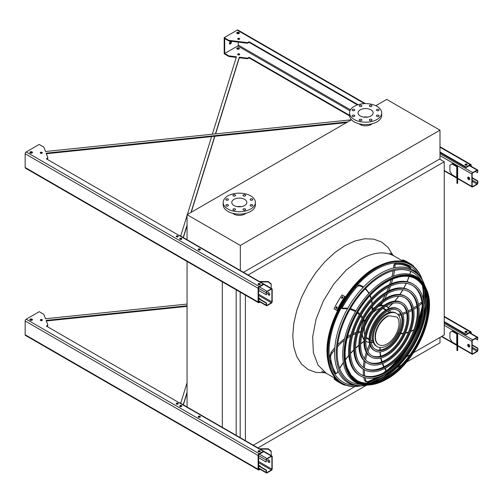 <?xml version="1.0" encoding="UTF-8"?>
<svg xmlns="http://www.w3.org/2000/svg" width="503" height="503" viewBox="0 0 503 503"><rect width="100%" height="100%" fill="white"/><g stroke="black" fill="none" stroke-linecap="round" stroke-linejoin="round"><path stroke-width="0.75" d="M406.481 362.147L439.987 342.801L439.987 337.425M401.652 364.933L396.905 367.674M391.083 371.038L382.274 376.118M366.429 385.267L257.945 447.903M413.56 352.678L444.231 334.979L444.231 161.765L439.572 159.08M248.117 274.99L444.231 161.765M245.395 440.653L245.395 295.154M253.292 445.212L354.942 386.524M397.892 361.726L399.533 360.783M406.349 356.847L410.121 354.672M240.176 437.641L240.176 292.136M236.177 435.334L236.177 289.829M222.313 427.663L222.313 281.825M187.053 407.304L187.053 261.466M366.09 383.085A67.735 39.108 120 0 0 378.187 377.074M384.877 372.22A67.735 39.108 120 0 0 401.231 355.162M415.792 329.93A67.735 39.108 120 0 0 422.394 307.239M423.249 299.021A67.735 39.108 120 0 0 422.413 285.541M372.214 123.769A7.903 4.558 180 0 1 371.195 124.499A7.903 4.558 180 0 1 358.997 123.769M351.484 119.752L187.053 214.687L240.327 245.445L439.987 130.17L386.713 99.412L375.791 105.718M232.682 213.303A7.903 4.558 0 0 0 233.706 214.026A7.903 4.558 0 0 0 245.904 213.303M439.987 130.17L439.987 158.841L243.465 272.299M187.053 214.687L187.053 240.069M240.327 245.445L240.327 270.828M244.621 199.364A7.532 4.351 180 0 1 246.828 202.439A7.532 4.351 180 0 1 239.296 206.79A7.532 4.351 180 0 1 231.757 202.439A7.532 4.351 180 0 1 236.41 198.421A7.532 4.351 180 0 1 244.621 199.364M237.215 206.62A7.532 4.351 180 0 1 241.371 206.62M250.525 200.068A1.314 0.761 0 0 0 251.959 200.232A1.314 0.761 0 0 0 252.776 199.534A1.314 0.761 0 0 0 251.456 198.773A1.314 0.761 0 0 0 250.142 199.534A1.314 0.761 0 0 0 250.525 200.068M243.402 195.956A1.314 0.761 0 0 0 244.835 196.12A1.314 0.761 0 0 0 245.646 195.416A1.314 0.761 0 0 0 244.332 194.655A1.314 0.761 0 0 0 243.012 195.416A1.314 0.761 0 0 0 243.402 195.956M233.323 195.956A1.314 0.761 0 0 0 234.756 196.12A1.314 0.761 0 0 0 235.574 195.416A1.314 0.761 0 0 0 234.253 194.655A1.314 0.761 0 0 0 232.939 195.416A1.314 0.761 0 0 0 233.323 195.956M226.199 200.068A1.314 0.761 0 0 0 227.633 200.232A1.314 0.761 0 0 0 228.444 199.534A1.314 0.761 0 0 0 227.13 198.773A1.314 0.761 0 0 0 225.809 199.534A1.314 0.761 0 0 0 226.199 200.068M226.199 205.884A1.314 0.761 0 0 0 227.633 206.054A1.314 0.761 0 0 0 228.444 205.35A1.314 0.761 0 0 0 227.13 204.589A1.314 0.761 0 0 0 225.809 205.35A1.314 0.761 0 0 0 226.199 205.884M233.323 210.002A1.314 0.761 0 0 0 234.756 210.166A1.314 0.761 0 0 0 235.574 209.462A1.314 0.761 0 0 0 234.253 208.701A1.314 0.761 0 0 0 232.939 209.462A1.314 0.761 0 0 0 233.323 210.002M243.402 210.002A1.314 0.761 0 0 0 244.835 210.166A1.314 0.761 0 0 0 245.646 209.462A1.314 0.761 0 0 0 244.332 208.701A1.314 0.761 0 0 0 243.012 209.462A1.314 0.761 0 0 0 243.402 210.002M250.525 205.884A1.314 0.761 0 0 0 251.959 206.054A1.314 0.761 0 0 0 252.776 205.35A1.314 0.761 0 0 0 251.456 204.589A1.314 0.761 0 0 0 250.142 205.35A1.314 0.761 0 0 0 250.525 205.884M250.67 195.868A16.096 9.293 180 0 1 255.386 202.439A16.096 9.293 180 0 1 239.296 211.732A16.096 9.293 180 0 1 223.2 202.439A16.096 9.293 180 0 1 233.134 193.856A16.096 9.293 180 0 1 250.67 195.868M255.386 202.439L255.386 204.828A16.096 9.293 180 0 1 239.296 214.121A16.096 9.293 180 0 1 223.2 204.828L223.2 202.439M370.931 115.986A7.532 4.351 180 0 1 362.72 116.929A7.532 4.351 180 0 1 358.073 112.911A7.532 4.351 180 0 1 365.606 108.56A7.532 4.351 180 0 1 373.138 112.911A7.532 4.351 180 0 1 370.931 115.986M363.524 117.092A7.532 4.351 180 0 1 367.687 117.092M376.841 110.541A1.314 0.761 0 0 0 378.275 110.704A1.314 0.761 0 0 0 379.086 110A1.314 0.761 0 0 0 377.772 109.239A1.314 0.761 0 0 0 376.451 110A1.314 0.761 0 0 0 376.841 110.541M369.711 106.422A1.314 0.761 0 0 0 371.151 106.586A1.314 0.761 0 0 0 371.962 105.888A1.314 0.761 0 0 0 370.642 105.127A1.314 0.761 0 0 0 369.328 105.888A1.314 0.761 0 0 0 369.711 106.422M359.639 106.422A1.314 0.761 0 0 0 361.072 106.586A1.314 0.761 0 0 0 361.883 105.888A1.314 0.761 0 0 0 360.569 105.127A1.314 0.761 0 0 0 359.249 105.888A1.314 0.761 0 0 0 359.639 106.422M352.509 110.541A1.314 0.761 0 0 0 353.942 110.704A1.314 0.761 0 0 0 354.76 110A1.314 0.761 0 0 0 353.439 109.239A1.314 0.761 0 0 0 352.125 110A1.314 0.761 0 0 0 352.509 110.541M352.509 116.356A1.314 0.761 0 0 0 353.942 116.52A1.314 0.761 0 0 0 354.76 115.816A1.314 0.761 0 0 0 353.439 115.061A1.314 0.761 0 0 0 352.125 115.816A1.314 0.761 0 0 0 352.509 116.356M359.639 120.469A1.314 0.761 0 0 0 361.072 120.638A1.314 0.761 0 0 0 361.883 119.934A1.314 0.761 0 0 0 360.569 119.173A1.314 0.761 0 0 0 359.249 119.934A1.314 0.761 0 0 0 359.639 120.469M369.711 120.469A1.314 0.761 0 0 0 371.151 120.638A1.314 0.761 0 0 0 371.962 119.934A1.314 0.761 0 0 0 370.642 119.173A1.314 0.761 0 0 0 369.328 119.934A1.314 0.761 0 0 0 369.711 120.469M376.841 116.356A1.314 0.761 0 0 0 378.275 116.52A1.314 0.761 0 0 0 379.086 115.816A1.314 0.761 0 0 0 377.772 115.061A1.314 0.761 0 0 0 376.451 115.816A1.314 0.761 0 0 0 376.841 116.356M376.986 119.481A16.096 9.293 180 0 1 359.45 121.493A16.096 9.293 180 0 1 349.516 112.911A16.096 9.293 180 0 1 365.606 103.618A16.096 9.293 180 0 1 381.702 112.911A16.096 9.293 180 0 1 376.986 119.481M381.702 112.911L381.702 115.3A16.096 9.293 180 0 1 376.986 121.871A16.096 9.293 180 0 1 359.45 123.883A16.096 9.293 180 0 1 349.516 115.3L349.516 112.911M468.746 179.628A1.465 0.843 60 0 1 467.79 178.339A1.465 0.843 60 0 1 468.016 177.163A1.465 0.843 60 0 1 468.746 177.238A1.465 0.843 60 0 1 469.701 178.527A1.465 0.843 60 0 1 469.475 179.697A1.465 0.843 60 0 1 468.746 179.628M471.852 174.013L471.852 186.437A1.169 0.673 120 0 0 472.091 186.971A1.169 0.673 120 0 0 472.675 186.915L477.02 184.406A1.169 0.673 120 0 0 477.85 182.973L477.85 180.942L477.542 181.118L477.542 183.149A0.729 0.421 -60 0 1 477.02 184.048L472.675 186.556A0.729 0.421 -60 0 1 472.16 186.255L472.16 173.831A0.729 0.421 -60 0 1 472.675 172.938L477.02 170.429A0.729 0.421 -60 0 1 477.542 170.724L477.542 172.755L477.85 170.548A1.169 0.673 120 0 0 477.605 170.008A1.169 0.673 120 0 0 477.02 170.071L472.675 172.579A1.169 0.673 120 0 0 471.852 174.013L439.987 155.616M457.246 166.418L452.505 163.676L451.99 163.978L456.73 166.713A0.729 0.421 180 0 1 456.944 167.015L456.944 172.579L457.68 172.579L457.68 167.015A1.465 0.843 0 0 0 457.246 166.418M468.186 177.1A1.465 0.843 -120 0 0 468.324 178.672A1.465 0.843 -120 0 0 469.613 179.577M466.778 165.11A1.025 0.591 0 0 0 465.332 165.11M475.266 171.441L477.542 172.755M472.16 178.012L477.542 181.118M472.16 177.653L477.85 180.942M451.99 163.978L449.921 165.173L449.921 171.146L451.99 174.73L456.73 177.465A0.729 0.421 180 0 1 456.944 177.766M456.944 183.331L456.944 182.627L457.68 182.627L457.68 183.331L456.944 183.331M457.68 172.579L457.68 176.654L456.944 176.654L456.944 182.627M456.944 176.654L456.944 172.579M457.68 176.654L457.68 182.627M268.218 292.557A1.465 0.843 -120 0 0 268.357 294.123A1.465 0.843 -120 0 0 269.646 295.028M272.192 301.706L272.192 289.282A1.169 0.673 120 0 0 271.947 288.747A1.169 0.673 120 0 0 271.362 288.804L267.018 291.312A1.169 0.673 120 0 0 266.188 292.746L266.188 294.777L266.502 294.601L266.502 292.57A0.729 0.421 -60 0 1 267.018 291.671L271.362 289.162A0.729 0.421 -60 0 1 271.878 289.464L271.878 301.888A0.729 0.421 -60 0 1 271.362 302.781L267.018 305.29A0.729 0.421 -60 0 1 266.502 304.994L266.502 302.963L266.188 303.139L266.188 305.17A1.169 0.673 120 0 0 266.433 305.705A1.169 0.673 120 0 0 267.018 305.648L271.362 303.139A1.169 0.673 120 0 0 272.192 301.706M268.778 295.079A1.465 0.843 60 0 1 267.822 293.79A1.465 0.843 60 0 1 268.042 292.614A1.465 0.843 60 0 1 268.778 292.689A1.465 0.843 60 0 1 269.734 293.978A1.465 0.843 60 0 1 269.507 295.148A1.465 0.843 60 0 1 268.778 295.079M181.464 239.29A1.025 0.591 0 0 0 180.017 239.29M199.98 249.985A1.025 0.591 0 0 0 198.534 249.985M259.875 284.566A1.025 0.591 0 0 0 258.435 284.566M177.314 236.435L176.553 236.869M271.947 288.747L179.565 235.41A1.169 0.673 120 0 0 179.037 235.442M260.133 299.14A1.025 0.591 0 0 0 259.164 298.725M258.636 298.782L266.188 303.139M258.636 298.424L266.502 302.963M260.057 299.241A1.025 0.591 0 0 0 260.177 298.958A1.025 0.591 0 0 0 258.668 298.436M258.636 290.42L266.188 294.777M266.716 285.729A2.05 1.672 -0 0 1 267.678 286.282M271.186 284.327L268.256 281.938L268.256 281.517L271.186 283.906L271.186 288.307M260.152 281.938L268.256 281.938M268.256 281.517L259.422 281.517M268.218 459.792A1.465 0.843 -120 0 0 268.357 461.364A1.465 0.843 -120 0 0 269.646 462.27M272.192 468.941L272.192 456.523A1.169 0.673 120 0 0 271.947 455.982A1.169 0.673 120 0 0 271.362 456.045L267.018 458.554A1.169 0.673 120 0 0 266.188 459.987L266.188 462.018L266.502 459.805A0.729 0.421 -60 0 1 267.018 458.912L271.362 456.403A0.729 0.421 -60 0 1 271.878 456.699L271.878 469.123A0.729 0.421 -60 0 1 271.362 470.016L267.018 472.524A0.729 0.421 -60 0 1 266.502 472.229L266.502 470.198L266.188 470.374L266.188 472.405A1.169 0.673 120 0 0 266.433 472.946A1.169 0.673 120 0 0 267.018 472.883L271.362 470.374A1.169 0.673 120 0 0 272.192 468.941M268.778 462.314A1.465 0.843 60 0 1 267.822 461.025A1.465 0.843 60 0 1 268.042 459.855A1.465 0.843 60 0 1 268.778 459.924A1.465 0.843 60 0 1 269.734 461.213A1.465 0.843 60 0 1 269.507 462.389A1.465 0.843 60 0 1 268.778 462.314M181.464 406.531A1.025 0.591 0 0 0 180.017 406.531M199.98 417.22A1.025 0.591 0 0 0 198.534 417.22M259.875 451.801A1.025 0.591 0 0 0 258.435 451.801M177.314 403.67L176.553 404.11M271.947 455.982L179.565 402.651A1.169 0.673 120 0 0 179.037 402.677M260.133 466.375A1.025 0.591 0 0 0 259.164 465.96M258.636 466.017L266.188 470.374M258.636 465.659L266.502 470.198M260.057 466.476A1.025 0.591 0 0 0 260.177 466.193A1.025 0.591 0 0 0 258.668 465.677M258.636 457.655L266.188 462.018M266.716 452.964A2.05 1.672 -0 0 1 267.678 453.517M271.186 451.562L268.256 449.173L268.256 448.751L271.186 451.141L271.186 455.542M260.152 449.173L268.256 449.173M268.256 448.751L259.422 448.751M468.746 346.863A1.465 0.843 60 0 1 467.79 345.574A1.465 0.843 60 0 1 468.016 344.398A1.465 0.843 60 0 1 468.746 344.473A1.465 0.843 60 0 1 469.701 345.762A1.465 0.843 60 0 1 469.475 346.932A1.465 0.843 60 0 1 468.746 346.863M471.852 341.248L471.852 353.672A1.169 0.673 120 0 0 472.091 354.206A1.169 0.673 120 0 0 472.675 354.15L477.02 351.641A1.169 0.673 120 0 0 477.85 350.207L477.85 348.177L477.542 350.384A0.729 0.421 -60 0 1 477.02 351.283L472.675 353.791A0.729 0.421 -60 0 1 472.16 353.49L472.16 341.065A0.729 0.421 -60 0 1 472.675 340.173L477.02 337.664A0.729 0.421 -60 0 1 477.542 337.966L477.542 339.997L477.85 337.783A1.169 0.673 120 0 0 477.605 337.249A1.169 0.673 120 0 0 477.02 337.306L472.675 339.814A1.169 0.673 120 0 0 471.852 341.248L444.231 325.303M457.246 333.652L452.505 330.917L451.99 331.213L456.73 333.954A0.729 0.421 180 0 1 456.944 334.25L456.944 339.814L457.68 339.814L457.68 334.25A1.465 0.843 0 0 0 457.246 333.652M468.186 344.341A1.465 0.843 -120 0 0 468.324 345.913A1.465 0.843 -120 0 0 469.613 346.819M466.778 332.345A1.025 0.591 0 0 0 465.332 332.345M475.266 338.682L477.542 339.997M472.16 345.247L477.542 348.353M472.16 344.888L477.85 348.177M451.99 331.213L449.921 332.408L449.921 338.381L451.99 341.965L456.73 344.706A0.729 0.421 180 0 1 456.944 345.001M456.944 350.566L456.944 349.868L457.68 349.868L457.68 350.566L456.944 350.566M457.68 339.814L457.68 343.895L456.944 343.895L456.944 349.868M456.944 343.895L456.944 339.814M457.68 343.895L457.68 349.868M212.354 134.213L236.429 56.814L229.267 55.921A1.465 0.843 180 0 1 228.538 55.695L224.709 53.481L237.743 45.955A0.729 0.421 120 0 0 238.259 45.063L238.259 42.114M236.247 57.392L229.267 56.518A1.465 0.843 180 0 1 228.538 56.292L224.187 53.783L224.187 37.656L237.221 30.13L364.549 103.637M351.396 119.802L45.509 151.51L43.968 147.379A1.465 0.843 0 0 0 43.572 146.958L39.221 144.443L26.187 151.969A1.465 0.843 120 0 0 25.15 153.761L25.15 167.499A1.465 0.843 120 0 0 25.452 168.172L258.423 302.674A1.465 0.843 120 0 0 259.158 302.605L260.108 302.051M46.873 159.137L47.345 158.269L46.358 158.841L263.295 284.088L259.158 286.477A1.465 0.843 120 0 0 258.121 288.269L258.121 302.007A1.465 0.843 120 0 0 258.423 302.674M259.586 301.756L259.158 302.007A0.729 0.421 -60 0 1 258.636 301.706L258.636 287.968A0.729 0.421 -60 0 1 259.158 287.075L263.295 284.685L263.295 284.088M224.709 53.481L224.709 38.549L228.538 40.762A1.465 0.843 0 0 0 229.267 40.995L246.791 43.17A1.465 0.843 0 0 0 248.13 42.944L249.123 42.371L357.432 104.907M439.987 152.566L466.055 167.618L470.192 165.229A0.729 0.421 -60 0 1 470.714 165.531L470.714 166.028M46.339 153.742L346.51 122.619M47.345 158.866A1.465 0.843 0 0 0 47.772 158.269A1.465 0.843 0 0 0 47.741 158.093M176.339 236.724A1.025 0.591 180 0 1 177.949 236.605A1.025 0.591 180 0 1 178.106 236.724M29.941 152.749A1.314 0.761 180 0 1 32.079 152.51A1.314 0.761 180 0 1 32.362 152.749M258.19 284.384A1.1 0.635 180 0 1 259.932 284.239A1.1 0.635 180 0 1 260.12 284.384M198.289 249.802A1.1 0.635 180 0 1 200.031 249.651A1.1 0.635 180 0 1 200.225 249.802M179.772 239.114A1.1 0.635 180 0 1 181.514 238.963A1.1 0.635 180 0 1 181.709 239.114M40.403 153.107A1.025 0.591 180 0 1 42.013 152.987A1.025 0.591 180 0 1 42.17 153.107M236.838 33.292A1.314 0.761 180 0 1 238.982 33.053A1.314 0.761 180 0 1 239.265 33.292M237.787 39.146A1.025 0.591 180 0 1 239.397 39.027A1.025 0.591 180 0 1 239.554 39.146M465.086 164.934A1.1 0.635 180 0 1 466.834 164.783A1.1 0.635 180 0 1 467.023 164.934M349.516 115.269L249.123 57.304L248.13 57.876A1.465 0.843 180 0 1 246.791 58.103L239.29 57.172L215.429 133.899M214.68 136.288L191.014 212.398M187.053 225.137L183.199 237.51M180.684 236.058L187.053 215.573M187.386 214.492L211.612 136.609M237.12 49.061A1.314 0.761 0 0 0 238.554 49.225A1.314 0.761 0 0 0 239.365 48.527A1.314 0.761 0 0 0 238.051 47.766A1.314 0.761 0 0 0 236.737 48.527A1.314 0.761 0 0 0 237.12 49.061M237.95 54.796A1.025 0.591 0 0 0 239.063 54.928A1.025 0.591 0 0 0 239.698 54.381A1.025 0.591 0 0 0 238.674 53.79A1.025 0.591 0 0 0 237.649 54.381A1.025 0.591 0 0 0 237.95 54.796M249.123 57.304L249.123 57.902L349.547 115.879M249.123 57.902L248.13 58.474A1.465 0.843 180 0 1 246.791 58.7L239.29 57.77L215.617 133.873M214.875 136.269L191.241 212.266M187.053 225.734L183.356 237.598M236.838 48.822A1.314 0.761 180 0 1 238.982 48.584A1.314 0.761 180 0 1 239.265 48.822M237.787 54.676A1.025 0.591 180 0 1 239.397 54.557A1.025 0.591 180 0 1 239.554 54.676M47.345 158.269A1.465 0.843 0 0 0 47.772 157.672A1.465 0.843 0 0 0 47.741 157.496L46.125 153.163L347.774 121.889M439.987 151.969L466.055 167.021L466.055 167.618M471.229 166.33L471.229 165.229A1.465 0.843 120 0 0 470.927 164.563A1.465 0.843 120 0 0 470.192 164.632L466.055 167.021M228.538 40.762L228.538 40.165L224.187 37.656M228.538 40.165A1.465 0.843 0 0 0 229.267 40.397L246.791 42.573A1.465 0.843 0 0 0 248.13 42.346L249.123 41.774L358.098 104.693M176.496 236.844A1.025 0.591 0 0 0 177.616 236.97A1.025 0.591 0 0 0 178.244 236.423A1.025 0.591 0 0 0 177.219 235.832A1.025 0.591 0 0 0 176.201 236.423A1.025 0.591 0 0 0 176.496 236.844M30.218 152.987A1.314 0.761 0 0 0 31.651 153.151A1.314 0.761 0 0 0 32.469 152.447A1.314 0.761 0 0 0 31.148 151.686A1.314 0.761 0 0 0 29.834 152.447A1.314 0.761 0 0 0 30.218 152.987M258.379 284.535A1.1 0.635 0 0 0 259.573 284.673A1.1 0.635 0 0 0 260.252 284.088A1.1 0.635 0 0 0 259.158 283.453A1.1 0.635 0 0 0 258.058 284.088A1.1 0.635 0 0 0 258.379 284.535M198.484 249.953A1.1 0.635 0 0 0 199.678 250.092A1.1 0.635 0 0 0 200.357 249.507A1.1 0.635 0 0 0 199.257 248.872A1.1 0.635 0 0 0 198.163 249.507A1.1 0.635 0 0 0 198.484 249.953M179.961 239.265A1.1 0.635 0 0 0 181.162 239.397A1.1 0.635 0 0 0 181.834 238.812A1.1 0.635 0 0 0 180.74 238.183A1.1 0.635 0 0 0 179.64 238.812A1.1 0.635 0 0 0 179.961 239.265M40.567 153.226A1.025 0.591 0 0 0 41.68 153.352A1.025 0.591 0 0 0 42.315 152.805A1.025 0.591 0 0 0 41.29 152.214A1.025 0.591 0 0 0 40.265 152.805A1.025 0.591 0 0 0 40.567 153.226M238.982 32.456A1.314 0.761 0 0 0 237.548 32.293A1.314 0.761 0 0 0 236.737 32.997A1.314 0.761 0 0 0 238.051 33.758A1.314 0.761 0 0 0 239.365 32.997A1.314 0.761 0 0 0 238.982 32.456M239.397 38.429A1.025 0.591 0 0 0 238.277 38.303A1.025 0.591 0 0 0 237.649 38.85A1.025 0.591 0 0 0 238.674 39.441A1.025 0.591 0 0 0 239.698 38.85A1.025 0.591 0 0 0 239.397 38.429M466.834 164.185A1.1 0.635 0 0 0 465.64 164.047A1.1 0.635 0 0 0 464.961 164.632A1.1 0.635 0 0 0 466.055 165.267A1.1 0.635 0 0 0 467.155 164.632A1.1 0.635 0 0 0 466.834 164.185M249.123 42.371L249.123 41.774M230.399 43.924A1.465 0.843 120 0 0 231.355 42.636A1.465 0.843 120 0 0 231.129 41.466A1.465 0.843 120 0 0 229.664 42.309A1.465 0.843 120 0 0 229.664 44A1.465 0.843 120 0 0 230.399 43.924M233.486 41.516A1.025 0.591 120 0 0 233.505 41.529A1.025 0.591 120 0 0 233.82 41.56M238.259 39.391L238.259 38.907M238.259 33.745L238.259 32.84M365.373 103.618L237.957 30.054A1.465 0.843 120 0 0 237.221 30.13M230.82 41.397A1.465 0.843 -60 0 1 229.877 43.629A1.465 0.843 -60 0 1 229.456 43.767M239.29 57.77L239.29 57.172M187.053 304.076L45.509 318.751L43.968 314.614A1.465 0.843 0 0 0 43.572 314.193L39.221 311.684L26.187 319.21A1.465 0.843 120 0 0 25.15 321.002L25.15 334.74A1.465 0.843 120 0 0 25.452 335.407L258.423 469.909A1.465 0.843 120 0 0 259.158 469.84L260.108 469.293M180.684 403.293L187.053 382.814M259.586 468.991L259.158 469.242A0.729 0.421 -60 0 1 258.636 468.941L258.636 455.209A0.729 0.421 -60 0 1 259.158 454.31L263.295 451.92L263.295 451.323L259.158 453.712A1.465 0.843 120 0 0 258.121 455.504L258.121 469.242A1.465 0.843 120 0 0 258.423 469.909M187.053 392.371L183.199 404.745M444.231 322.253L466.055 334.86L470.192 332.47A0.729 0.421 -60 0 1 470.714 332.766L470.714 333.269M46.339 320.977L187.053 306.39M46.873 326.378L47.345 326.101A1.465 0.843 0 0 0 47.772 325.504A1.465 0.843 0 0 0 47.741 325.328M176.339 403.959A1.025 0.591 180 0 1 177.949 403.84A1.025 0.591 180 0 1 178.106 403.959M29.941 319.983A1.314 0.761 180 0 1 32.079 319.745A1.314 0.761 180 0 1 32.362 319.983M258.19 451.625A1.1 0.635 180 0 1 259.932 451.474A1.1 0.635 180 0 1 260.12 451.625M198.289 417.044A1.1 0.635 180 0 1 200.031 416.893A1.1 0.635 180 0 1 200.225 417.044M179.772 406.349A1.1 0.635 180 0 1 181.514 406.198A1.1 0.635 180 0 1 181.709 406.349M40.403 320.342A1.025 0.591 180 0 1 42.013 320.222A1.025 0.591 180 0 1 42.17 320.342M465.086 332.169A1.1 0.635 180 0 1 466.834 332.018A1.1 0.635 180 0 1 467.023 332.169M47.345 326.101L47.345 325.504L46.358 326.076L263.295 451.323M47.345 325.504A1.465 0.843 0 0 0 47.772 324.907A1.465 0.843 0 0 0 47.741 324.731L46.125 320.398L187.053 305.793M444.231 321.656L466.055 334.262L466.055 334.86M471.229 333.564L471.229 332.47A1.465 0.843 120 0 0 470.927 331.798A1.465 0.843 120 0 0 470.192 331.873L466.055 334.262M176.496 404.079A1.025 0.591 -0 0 0 177.616 404.211A1.025 0.591 -0 0 0 178.244 403.664A1.025 0.591 -0 0 0 177.219 403.073A1.025 0.591 -0 0 0 176.201 403.664A1.025 0.591 -0 0 0 176.496 404.079M30.218 320.222A1.314 0.761 -0 0 0 31.651 320.386A1.314 0.761 -0 0 0 32.469 319.688A1.314 0.761 -0 0 0 31.148 318.927A1.314 0.761 -0 0 0 29.834 319.688A1.314 0.761 -0 0 0 30.218 320.222M258.379 451.769A1.1 0.635 -0 0 0 259.573 451.908A1.1 0.635 -0 0 0 260.252 451.323A1.1 0.635 -0 0 0 259.158 450.688A1.1 0.635 -0 0 0 258.058 451.323A1.1 0.635 -0 0 0 258.379 451.769M198.484 417.188A1.1 0.635 -0 0 0 199.678 417.327A1.1 0.635 -0 0 0 200.357 416.742A1.1 0.635 -0 0 0 199.257 416.107A1.1 0.635 -0 0 0 198.163 416.742A1.1 0.635 -0 0 0 198.484 417.188M179.961 406.499A1.1 0.635 -0 0 0 181.162 406.638A1.1 0.635 -0 0 0 181.834 406.053A1.1 0.635 -0 0 0 180.74 405.418A1.1 0.635 -0 0 0 179.64 406.053A1.1 0.635 -0 0 0 179.961 406.499M40.567 320.461A1.025 0.591 -0 0 0 41.68 320.593A1.025 0.591 -0 0 0 42.315 320.046A1.025 0.591 -0 0 0 41.29 319.455A1.025 0.591 -0 0 0 40.265 320.046A1.025 0.591 -0 0 0 40.567 320.461M465.281 332.32A1.1 0.635 0 0 0 466.476 332.458A1.1 0.635 0 0 0 467.155 331.873A1.1 0.635 0 0 0 466.055 331.238A1.1 0.635 0 0 0 464.961 331.873A1.1 0.635 0 0 0 465.281 332.32M187.053 392.969L183.356 404.84M422.35 279.951A68.377 39.479 120 0 0 421.42 277.518A68.377 39.479 120 0 0 376.47 268.212A68.377 39.479 120 0 0 328.975 340.99A68.377 39.479 120 0 0 358.652 386.235A68.377 39.479 120 0 0 361.223 385.832M370.315 382.978A68.377 39.479 120 0 0 384.286 374.628M394.006 365.945A68.377 39.479 120 0 0 421.527 318.286M424.186 305.522A68.377 39.479 120 0 0 424.425 289.256M422.545 285.748A67.861 39.177 -60 0 1 423.319 299.316M422.401 307.666A67.861 39.177 -60 0 1 415.415 330.999M401.966 354.301A67.861 39.177 -60 0 1 385.248 372.013M378.476 376.986A67.861 39.177 -60 0 1 366.341 383.097M418.364 274.254A67.037 38.706 120 0 0 376.47 269.306A67.037 38.706 120 0 0 330.465 337.419A67.037 38.706 120 0 0 354.294 385.229M367.064 383.123A67.037 38.706 120 0 0 380.394 376.326M388.454 370.082A67.037 38.706 120 0 0 422.331 311.407M423.708 301.303A67.037 38.706 120 0 0 422.929 286.364M412.164 285.264A51.438 29.696 -60 0 1 419.527 326.617A51.438 29.696 -60 0 1 386.04 371.572A51.438 29.696 -60 0 1 360.733 374.351M360.412 375.86L359.588 375.383A52.903 30.545 -60 0 1 351.478 332.992A52.903 30.545 -60 0 1 386.04 286.377A52.903 30.545 -60 0 1 412.491 283.755L413.315 284.233A52.903 30.545 120 0 0 386.864 286.855A52.903 30.545 120 0 0 352.307 333.47A52.903 30.545 120 0 0 360.412 375.86A52.903 30.545 120 0 0 413.315 345.322A52.903 30.545 120 0 0 413.315 284.233M386.864 288.049A51.438 29.696 120 0 0 353.263 333.376A51.438 29.696 120 0 0 361.148 374.597A51.438 29.696 120 0 0 412.586 344.895A51.438 29.696 120 0 0 412.586 285.503A51.438 29.696 120 0 0 386.864 288.049M408.555 291.526A44.214 25.527 -60 0 1 414.805 327.088A44.214 25.527 -60 0 1 386.04 365.668A44.214 25.527 -60 0 1 364.348 368.089M364.027 369.604L363.197 369.127A45.672 26.37 -60 0 1 356.199 332.527A45.672 26.37 -60 0 1 386.04 292.274A45.672 26.37 -60 0 1 408.876 290.011L409.7 290.489A45.672 26.37 120 0 0 386.864 292.752A45.672 26.37 120 0 0 357.029 333.005A45.672 26.37 120 0 0 364.027 369.604A45.672 26.37 120 0 0 409.706 343.235A45.672 26.37 120 0 0 409.7 290.489M386.864 293.947A44.214 25.527 120 0 0 357.985 332.911A44.214 25.527 120 0 0 364.757 368.334A44.214 25.527 120 0 0 408.97 342.813A44.214 25.527 120 0 0 408.97 291.759A44.214 25.527 120 0 0 386.864 293.947M404.94 297.789A36.983 21.352 -60 0 1 410.083 327.554A36.983 21.352 -60 0 1 386.04 359.771A36.983 21.352 -60 0 1 367.963 361.833M367.643 363.342L366.813 362.864A38.448 22.201 -60 0 1 360.921 332.055A38.448 22.201 -60 0 1 386.04 298.178A38.448 22.201 -60 0 1 405.261 296.273L406.091 296.751A38.448 22.201 120 0 0 386.864 298.656A38.448 22.201 120 0 0 361.745 332.533A38.448 22.201 120 0 0 367.643 363.342A38.448 22.201 120 0 0 406.091 341.147A38.448 22.201 120 0 0 406.091 296.751M386.864 299.851A36.983 21.352 120 0 0 362.701 332.439A36.983 21.352 120 0 0 368.372 362.078A36.983 21.352 120 0 0 405.355 340.726A36.983 21.352 120 0 0 405.355 298.015A36.983 21.352 120 0 0 386.864 299.851M401.325 304.051A29.759 17.184 -60 0 1 405.361 328.019A29.759 17.184 -60 0 1 386.04 353.867A29.759 17.184 -60 0 1 371.579 355.571M371.258 357.086L370.428 356.608A31.224 18.026 -60 0 1 365.643 331.59A31.224 18.026 -60 0 1 386.04 304.076A31.224 18.026 -60 0 1 401.645 302.529L402.475 303.007A31.224 18.026 120 0 0 386.864 304.554A31.224 18.026 120 0 0 366.467 332.068A31.224 18.026 120 0 0 371.258 357.086A31.224 18.026 120 0 0 402.475 339.06A31.224 18.026 120 0 0 402.475 303.007M386.864 305.749A29.759 17.184 120 0 0 367.423 331.974A29.759 17.184 120 0 0 371.987 355.816A29.759 17.184 120 0 0 401.746 338.638A29.759 17.184 120 0 0 401.746 304.277A29.759 17.184 120 0 0 386.864 305.749M397.71 310.313A22.528 13.009 -60 0 1 400.64 328.49A22.528 13.009 -60 0 1 386.04 347.969A22.528 13.009 -60 0 1 375.194 349.308M374.867 350.83L374.043 350.352A23.993 13.851 -60 0 1 370.365 331.125A23.993 13.851 -60 0 1 386.04 309.98A23.993 13.851 -60 0 1 398.036 308.792L398.86 309.27A23.993 13.851 120 0 0 386.864 310.458A23.993 13.851 120 0 0 371.189 331.603A23.993 13.851 120 0 0 374.867 350.83A23.993 13.851 120 0 0 398.86 336.972A23.993 13.851 120 0 0 398.86 309.27M386.864 311.653A22.528 13.009 120 0 0 372.145 331.508A22.528 13.009 120 0 0 375.603 349.56A22.528 13.009 120 0 0 398.131 336.551A22.528 13.009 120 0 0 398.131 310.533A22.528 13.009 120 0 0 386.864 311.653M373.239 342.21A20.485 11.827 -60 0 1 371.843 342.562A45.452 26.244 120 0 0 371.409 343.423M370.805 342.348L371.843 342.562M364.059 339.833A20.485 11.827 -60 0 1 362.116 334.577M371.421 311.539A20.189 11.657 120 0 0 363.116 325.925M362.273 333.979A20.189 11.657 120 0 0 364.097 339.412M365.838 341.191A20.189 11.657 120 0 0 366.373 341.531A20.189 11.657 120 0 0 369.303 342.442M371.195 342.411A20.189 11.657 120 0 0 373.163 341.99M390.353 312.206A20.189 11.657 120 0 0 389.737 310.294M388.813 308.641A20.189 11.657 120 0 0 386.562 306.56A20.189 11.657 120 0 0 386.002 306.27M383.594 305.648A20.189 11.657 120 0 0 377.973 306.786M380.035 308.509A17.265 9.966 120 0 0 376.47 309.949A17.265 9.966 120 0 0 372.773 312.747M364.832 326.497A17.265 9.966 120 0 0 364.794 334.904M366.178 337.563A17.265 9.966 120 0 0 367.838 338.997A17.265 9.966 120 0 0 369.07 339.531M386.178 309.898A17.265 9.966 120 0 0 385.103 309.094A17.265 9.966 120 0 0 383.028 308.37M375.068 307.182A20.189 11.657 120 0 0 372.415 309.081M363.644 320.964A20.189 11.657 120 0 0 361.16 331.219M380.331 305.139A20.189 11.657 120 0 0 379.539 305.29M367.335 338.67A17.265 9.966 120 0 0 369.07 339.154M385.851 310.087A17.265 9.966 120 0 0 384.569 308.823M363.122 320.273L363.763 321.033L363.631 320.43L363.468 320.807L364.662 321.027A0.729 0.421 120 0 0 364.876 320.713A20.485 11.827 -60 0 1 372.145 310.577A45.452 26.244 120 0 0 372.195 306.641M372.157 309.798L372.145 310.577M386.279 306.101A20.485 11.827 -60 0 1 387.247 306.949L388.278 307.547A45.452 26.244 120 0 0 392.667 303.34M380.45 304.309L380.922 305.472A0.729 0.421 120 0 0 381.142 305.516A20.485 11.827 -60 0 1 383.94 305.403M386.298 306.088A20.485 11.827 -60 0 1 386.706 306.308A20.485 11.827 -60 0 1 388.278 307.547L388.071 307.597M380.111 304.919A0.729 0.421 -60 0 1 379.954 304.912L380.947 305.491M377.263 346.68L376.433 346.202A19.208 11.091 -60 0 1 373.49 330.811A19.208 11.091 -60 0 1 386.04 313.891A19.208 11.091 -60 0 1 395.641 312.935L396.471 313.413A19.208 11.091 120 0 0 386.864 314.369A19.208 11.091 120 0 0 374.32 331.288A19.208 11.091 120 0 0 377.263 346.68A19.208 11.091 120 0 0 396.471 335.595A19.208 11.091 120 0 0 396.471 313.413M366.222 337.268A16.681 9.626 120 0 0 367.096 337.89L369.076 339.035M385.751 310.15L383.77 309.005A16.681 9.626 120 0 0 382.796 308.559M388.637 315.922A16.681 9.626 120 0 0 376.621 330.421A16.681 9.626 120 0 0 378.891 344.7A16.681 9.626 120 0 0 394.717 336.45A16.681 9.626 120 0 0 397.018 317.016L388.278 315.714A16.681 9.626 120 0 0 376.263 330.213A16.681 9.626 120 0 0 378.526 344.492A16.681 9.626 120 0 0 378.709 344.593M397.018 317.016L388.278 315.714M406.034 261.453A69.2 39.951 120 0 0 405.556 261.264L404.726 260.787A69.2 39.951 -60 0 1 405.204 260.975L406.135 261.485M413.504 266.389L413.642 266.144A69.2 39.951 120 0 0 409.851 263.415L407.009 261.774A69.2 39.951 120 0 0 402.752 259.856L402.381 260.491L404.601 261.774M409.851 263.415A69.2 39.951 120 0 0 405.594 261.497L402.752 259.856M405.594 261.497L405.317 261.981M337.041 380.947L336.218 380.469A69.2 39.951 -60 0 1 335.815 380.149L336.639 380.626A69.2 39.951 120 0 0 337.041 380.947L337.123 381.023M337.142 380.061L336.865 380.545L334.017 378.904A69.2 39.951 120 0 0 337.809 381.632L340.65 383.273A69.2 39.951 120 0 0 344.913 385.191L345.052 384.946M336.865 380.545A69.2 39.951 120 0 0 340.65 383.273M336.601 379.545L334.388 378.262L334.017 378.904M337.041 307.534A69.2 39.951 120 0 0 336.639 308.314L335.966 308.597L335.815 307.836A69.2 39.951 -60 0 1 336.218 307.056L336.903 306.773L337.041 307.534M342.933 297.418A69.2 39.951 120 0 0 342.455 298.16L341.726 298.411L341.631 297.682A69.2 39.951 -60 0 1 342.103 296.94L342.839 296.688L342.933 297.418M344.913 296.531L342.065 294.89A69.2 39.951 120 0 0 334.017 308.829L337.23 310.684A68.471 39.53 -60 0 1 345.278 296.745L344.913 296.531A69.2 39.951 120 0 0 336.865 310.47M337.054 306.937L336.582 307.27A68.471 39.53 120 0 0 336.18 308.05L336.174 308.653M342.989 296.845L342.474 297.154A68.471 39.53 120 0 0 341.996 297.889L341.946 298.468M394.729 367.737A63.736 36.794 -60 0 1 380.633 378.489A63.736 36.794 -60 0 1 370.749 382.928M424.601 289.653A63.736 36.794 -60 0 1 423.438 318.015M421.068 280.454A62.913 36.323 120 0 0 381.664 275.675A62.913 36.323 120 0 0 338.469 339.707A62.913 36.323 120 0 0 361.016 384.468M372.113 382.733A62.913 36.323 120 0 0 381.664 378.413A62.913 36.323 120 0 0 404.355 358.136M419.936 331.15A62.913 36.323 120 0 0 425.117 290.935M364.92 385.487L363.675 385.631A65.076 37.574 -60 0 1 348.095 307.666A65.076 37.574 -60 0 1 423.407 282.17L423.903 283.327A64.252 37.096 120 0 0 381.664 274.581A64.252 37.096 120 0 0 337.041 342.971A64.252 37.096 120 0 0 364.92 385.487A64.252 37.096 120 0 0 367.498 385.072M379.922 380.475A64.252 37.096 120 0 0 381.664 379.514A64.252 37.096 120 0 0 427.066 298.82M424.834 285.761A64.252 37.096 120 0 0 423.903 283.327M415.579 278.882A58.669 33.871 -60 0 1 424.306 325.963A58.669 33.871 -60 0 1 386.04 377.47A58.669 33.871 -60 0 1 356.916 380.494M369.95 384.883A60.951 35.191 -60 0 1 355.357 311.854A60.951 35.191 -60 0 1 425.896 287.98L426.293 288.898A60.297 34.814 -60 0 1 386.656 379.161A60.297 34.814 -60 0 1 370.944 384.764A60.297 34.814 -60 0 1 344.775 344.869A60.297 34.814 -60 0 1 386.656 280.693A60.297 34.814 -60 0 1 426.293 288.898C438.075 312.866 415.685 363.738 386.744 379.13C381.305 382.261 376.037 384.141 370.944 384.764L369.95 384.883M325.278 372.736L315.903 372.421L308.018 369.498L301.549 364.128L296.739 356.52L293.777 346.957L292.777 335.809L293.777 323.511L296.739 310.533L301.549 297.367L308.018 284.522L315.903 272.5L324.9 261.755L334.658 252.701L344.813 245.684L354.967 240.975L364.725 238.762L373.723 239.12L381.607 242.037L388.077 247.407L393.038 255.367M403.683 261.541L394.201 256.065C384.764 250.934 373.478 252.053 360.33 259.422L346.429 269.828L333.722 284.107L323.303 301.02L316.079 319.109L312.665 336.828L313.35 352.641L318.091 365.191L326.46 373.389L321.7 371.22M444.231 170.486L456.944 177.829M457.68 178.251L471.852 186.437M439.987 153.704L472.675 172.579M469.418 165.676L477.02 170.071M477.02 170.429L477.542 170.724M472.16 186.255L472.675 186.556M472.16 181.237L477.02 184.048M468.023 177.653L469.733 178.64M472.16 180.043L477.542 183.149M456.73 166.713L456.73 177.465M258.636 294.242L271.878 301.888M271.362 289.162L271.878 289.464M258.636 288.389L266.188 292.746M259.416 286.924L267.018 291.312M263.295 284.145L271.362 288.804M258.636 300.813L266.188 305.17M266.502 304.994L267.018 305.29M258.636 295.437L271.362 302.781M258.636 461.477L271.878 469.123M271.362 456.403L271.878 456.699M258.636 455.624L266.188 459.987M259.416 454.159L267.018 458.554M263.295 451.386L271.362 456.045M258.636 468.048L266.188 472.405M266.502 472.229L267.018 472.524M258.636 462.672L271.362 470.016M441.848 336.35L456.944 345.064M457.68 345.486L471.852 353.672M444.231 323.391L472.675 339.814M469.418 332.917L477.02 337.306M477.02 337.664L477.542 337.966M472.16 353.49L472.675 353.791M472.16 348.472L477.02 351.283M468.023 344.888L469.733 345.882M472.16 347.277L477.542 350.384M456.73 333.954L456.73 344.706M229.267 55.921L229.267 56.518M258.636 301.706L259.158 302.007M237.743 45.955L349.956 110.742M25.15 167.499L258.121 302.007M25.15 153.761L258.121 288.269M26.187 151.969L259.158 286.477M439.987 147.19L470.192 164.632M238.259 45.063L350.428 109.824M470.192 165.229L470.714 165.531M228.538 55.695L228.538 56.292M248.13 42.944L248.13 42.346M229.267 40.995L229.267 40.397M246.791 43.17L246.791 42.573M248.13 57.876L248.13 58.474M246.791 58.103L246.791 58.7M258.636 468.941L259.158 469.242M444.231 316.877L470.192 331.873M26.187 319.21L259.158 453.712M25.15 321.002L258.121 455.504M25.15 334.74L258.121 469.242M470.192 332.47L470.714 332.766M421.319 277.285A68.71 39.668 120 0 0 421.218 277.052A68.71 39.668 120 0 0 376.049 267.703A68.71 39.668 120 0 0 328.327 340.833A68.71 39.668 120 0 0 358.142 386.298A68.71 39.668 120 0 0 358.4 386.266M370.252 345.863A45.452 26.244 120 0 0 367.945 351.597M367.215 353.76A45.452 26.244 120 0 0 365.58 359.884M365.209 361.77A45.452 26.244 120 0 0 364.442 368.139M364.379 369.799A45.452 26.244 120 0 0 364.725 375.911M365.027 377.728A45.452 26.244 120 0 0 365.568 379.991A5.118 2.955 120 0 0 368.429 381.331A65.472 37.8 120 0 0 376.345 377.571M383.072 373.144A65.472 37.8 120 0 0 385.512 371.252A0.729 0.421 120 0 0 385.851 370.158A58.172 33.588 -60 0 1 384.713 368.504M383.776 366.882A58.172 33.588 -60 0 1 382.318 363.625M381.702 361.852A58.172 33.588 -60 0 1 380.746 358.073M380.425 356.225A58.172 33.588 -60 0 1 379.985 351.93M379.916 350.088A58.172 33.588 -60 0 1 379.922 347.535M385.776 369.296A0.729 0.578 143 0 1 385.851 370.158M385.122 368.29L385.92 369.422L385.449 371.522A0.729 0.333 -128.9 0 0 385.512 371.252M367.819 381.67A0.729 0.49 -110.5 0 0 368.429 381.331M377.08 377.388L368.165 381.72L365.612 381.62L364.348 379.897A0.729 0.522 -15.8 0 0 365.568 379.991M360.827 332.382A45.452 26.244 120 0 0 357.947 333.03M355.86 333.709A45.452 26.244 120 0 0 352.798 334.998M350.616 336.123A45.452 26.244 120 0 0 347.101 338.299M344.241 340.405A45.452 26.244 120 0 0 337.475 346.649M334.696 349.799A45.452 26.244 120 0 0 332.2 352.974A5.118 2.955 120 0 0 330.622 357.947A65.472 37.8 120 0 0 336.079 373.49A0.729 0.421 120 0 0 336.922 373.107A58.172 33.588 -60 0 1 338.01 371.082M339.657 368.202A58.172 33.588 -60 0 1 343.36 362.443M345.435 359.557A58.172 33.588 -60 0 1 348.812 355.307M350.547 353.301A58.172 33.588 -60 0 1 353.772 349.874M355.602 348.089A58.172 33.588 -60 0 1 358.853 345.19M360.745 343.65A58.172 33.588 -60 0 1 363.977 341.26M334.885 373.396A0.729 0.572 -34 0 0 336.079 373.49M329.415 357.853A0.729 0.478 -7.5 0 0 330.622 357.947M331.169 352.377L332.2 352.974M372.025 304.064A45.452 26.244 120 0 0 371.535 300.813M371.019 298.681A45.452 26.244 120 0 0 369.969 295.707M368.875 293.488A45.452 26.244 120 0 0 365.14 288.898M363.122 287.42A45.452 26.244 120 0 0 360.01 285.981A5.118 2.955 120 0 0 356.174 287.71A65.472 37.8 120 0 0 342.468 307.396A0.729 0.421 120 0 0 342.644 308.251A58.172 33.588 -60 0 1 347.743 308.276M350.308 308.71A58.172 33.588 -60 0 1 355.898 310.923M357.803 312.193A58.172 33.588 -60 0 1 359.802 313.929M361.079 315.312A58.172 33.588 -60 0 1 362.638 317.374M363.719 319.147A58.172 33.588 -60 0 1 364.662 321.027M341.927 308.616A0.729 0.553 -95.3 0 0 342.644 308.251M341.669 306.968L342.468 307.396M355.508 287.056L356.174 287.71M359.57 284.962A0.729 0.591 108.5 0 1 360.01 285.981M394.685 301.121A45.452 26.244 120 0 0 398.546 296.286M399.778 294.551A45.452 26.244 120 0 0 402.815 289.791M403.752 288.156A45.452 26.244 120 0 0 406.229 283.315M406.971 281.686A45.452 26.244 120 0 0 408.989 276.606M409.782 274.248A45.452 26.244 120 0 0 410.561 271.589A5.118 2.955 120 0 0 410.624 271.331M410.618 268.835A5.118 2.955 120 0 0 409.769 267.684A65.472 37.8 120 0 0 395.842 264.308A0.729 0.421 120 0 0 395.106 265.226A58.172 33.588 -60 0 1 394.886 267.697M394.528 270.444A58.172 33.588 -60 0 1 393.459 276.065M392.736 278.983A58.172 33.588 -60 0 1 391.303 283.767M390.466 286.176A58.172 33.588 -60 0 1 388.599 290.916M387.379 293.658A58.172 33.588 -60 0 1 384.732 298.971M382.626 302.693A58.172 33.588 -60 0 1 380.922 305.472M394.075 264.628A0.729 0.384 4 0 0 393.862 264.874A0.729 0.384 4 0 0 394.075 265.175A0.729 0.384 4 0 0 395.106 265.226M393.566 267.992L393.862 264.874L395.289 263.283A0.729 0.56 87.4 0 1 395.842 264.308M409.624 266.76A0.729 0.597 121.7 0 1 409.769 267.684M397.779 333.087A45.452 26.244 120 0 0 398.791 333.231M400.721 333.351A45.452 26.244 120 0 0 403.431 333.2M405.544 332.854A45.452 26.244 120 0 0 408.505 332.055M410.762 331.219A45.452 26.244 120 0 0 413.95 329.716M416.817 326.711A5.118 2.955 120 0 0 417.339 325.548A65.472 37.8 120 0 0 422.287 305.214M422.105 303.334A0.729 0.421 120 0 0 421.81 303.485A58.172 33.588 -60 0 1 418.785 305.918M417.056 307.182A58.172 33.588 -60 0 1 413.686 309.414M411.938 310.439A58.172 33.588 -60 0 1 408.449 312.237M406.694 313.011A58.172 33.588 -60 0 1 402.897 314.375M401.092 314.865A58.172 33.588 -60 0 1 398.602 315.381M420.778 302.888A0.729 0.314 49.7 0 1 420.822 302.63A0.729 0.314 49.7 0 1 421.174 302.674A0.729 0.314 49.7 0 1 421.81 303.485M422.35 306.189L417.339 325.548M413.824 330.037A0.729 0.44 -117.9 0 0 413.837 330.031L410.643 331.546M341.631 297.682L341.996 297.889M342.103 296.94L342.474 297.154M335.815 307.836L336.18 308.05M336.218 307.056L336.582 307.27M386.864 378.866A59.788 34.518 120 0 0 423.476 284.503A59.788 34.518 120 0 0 350.251 326.78A59.788 34.518 120 0 0 386.864 378.866M386.864 378.426A59.253 34.21 -60 0 1 350.578 326.805A59.253 34.21 -60 0 1 423.149 284.912A59.253 34.21 -60 0 1 386.864 378.426M386.449 377.709A58.669 33.871 120 0 0 424.777 326.013A58.669 33.871 120 0 0 415.786 279.002C402.714 270.803 379.413 281.517 363.568 303.479C348.177 323.857 341.191 351.899 347.334 368.089L351 375.1L357.117 380.614A58.669 33.871 120 0 0 386.449 377.709M335.947 378.866L326.46 373.389M389.938 253.028L394.201 256.065M444.231 170.882L456.944 178.225M457.68 178.647L472.091 186.971M469.764 165.481L477.605 170.008M258.636 301.209L266.433 305.705M258.636 468.444L266.433 472.946M441.508 336.551L456.944 345.46M457.68 345.882L472.091 354.206M469.764 332.716L477.605 337.249M47.772 158.269L47.772 157.672M439.987 146.7L470.927 164.563M47.772 325.504L47.772 324.907M444.231 316.387L470.927 331.798M421.42 277.518L421.218 277.052C412.234 259.454 397.012 256.266 375.552 267.495C348.302 282.353 324.441 325.73 327.164 355.514C329.396 377.181 339.726 387.442 358.142 386.298L358.652 386.235M380.13 347.554L380.136 350.063M380.218 351.911L380.683 356.162M381.023 358.004L382.01 361.732M382.645 363.493L384.154 366.693M385.449 371.522L383.946 372.71M364.348 379.897L363.751 377.357M363.455 375.534L363.141 369.095M363.229 367.322L364.078 360.758M364.524 358.645L366.285 352.364M367.152 349.918L369.636 344.046M363.971 341.493L360.733 343.882M358.853 345.41L355.602 348.309M353.779 350.082L350.553 353.508M348.83 355.502L345.46 359.758M343.392 362.638L339.72 368.366M338.079 371.239L337.054 373.144L335.287 373.905L334.96 373.603L329.534 358.815M334.847 347.592L331.1 352.245L329.383 357.746M337.714 344.517L344.668 338.462M347.554 336.488L351.05 334.489M353.238 333.464L356.262 332.32M358.343 331.735L361.179 331.219M386.562 306.56L386.027 306.252M366.373 341.531L365.838 341.223M362.085 318.38L360.582 316.192M359.337 314.733L357.388 312.904M355.52 311.564L350.019 309.219M341.135 307.955L342.197 308.679L347.479 308.748M363.619 286.905L359.727 284.987L357.004 285.371M372.371 310.162L372.409 306.384M372.245 303.812L371.767 300.549M371.264 298.411L370.246 295.406M369.177 293.161L365.568 288.458M382.28 300.643L385.336 294.877M386.725 291.885L388.737 287.018M389.668 284.484L391.196 279.643M391.988 276.637L393.176 270.784M395.289 263.283C400.426 263.056 405.009 264.1 409.052 266.414L410.498 267.646L410.951 268.973M410.775 271.394L409.926 274.28M388.36 307.698L392.931 303.278M394.893 301.108L398.716 296.286M399.935 294.563L402.96 289.81M403.89 288.181L406.374 283.334M407.109 281.718L409.134 276.631M397.76 314.394L400.646 313.797M402.444 313.287L406.43 311.81M408.159 311.017L411.731 309.119M413.441 308.081L416.861 305.755M418.54 304.485L420.822 302.63L422.143 302.435M417.515 325.498L416.66 327.252M397.546 333.571L398.565 333.696M400.526 333.785L403.255 333.596M405.387 333.225L408.367 332.401M370.95 340.116L372.937 341.267M387.631 311.231L389.611 312.376M378.891 344.7L378.526 344.492"/></g></svg>

